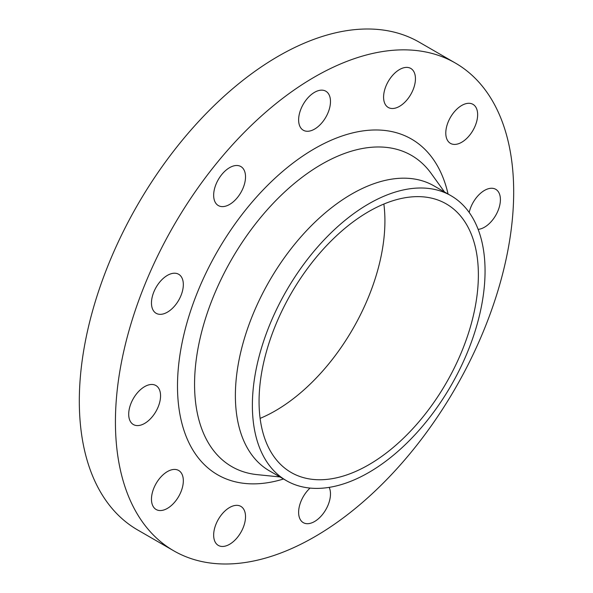 <?xml version="1.0" encoding="UTF-8"?>
<svg xmlns="http://www.w3.org/2000/svg" width="593" height="593" viewBox="0 0 593 593"><rect width="100%" height="100%" fill="white"/><g stroke="black" fill="none" stroke-linecap="round" stroke-linejoin="round"><path stroke-width="0.89" d="M229.595 544.292A22.527 13.009 120 0 0 244.309 524.442A22.527 13.009 120 0 0 240.854 506.385A22.527 13.009 120 0 0 229.595 507.504A22.527 13.009 120 0 0 214.874 527.355A22.527 13.009 120 0 0 218.328 545.412A22.527 13.009 120 0 0 229.595 544.292M167.396 508.386A22.527 13.009 120 0 0 182.118 488.528A22.527 13.009 120 0 0 178.663 470.479A22.527 13.009 120 0 0 167.396 471.591A22.527 13.009 120 0 0 152.683 491.449A22.527 13.009 120 0 0 156.129 509.498A22.527 13.009 120 0 0 167.396 508.386M144.633 423.424A22.527 13.009 120 0 0 159.347 403.566A22.527 13.009 120 0 0 155.9 385.517A22.527 13.009 120 0 0 144.633 386.636A22.527 13.009 120 0 0 129.911 406.487A22.527 13.009 120 0 0 133.366 424.536A22.527 13.009 120 0 0 144.633 423.424M167.396 312.17A22.527 13.009 120 0 0 182.118 292.319A22.527 13.009 120 0 0 178.663 274.27A22.527 13.009 120 0 0 167.396 275.382A22.527 13.009 120 0 0 152.683 295.24A22.527 13.009 120 0 0 156.129 313.289A22.527 13.009 120 0 0 167.396 312.17M229.595 204.444A22.527 13.009 120 0 0 244.309 184.593A22.527 13.009 120 0 0 240.854 166.544A22.527 13.009 120 0 0 229.595 167.656A22.527 13.009 120 0 0 214.874 187.507A22.527 13.009 120 0 0 218.328 205.563A22.527 13.009 120 0 0 229.595 204.444M314.557 129.111A22.527 13.009 120 0 0 329.271 109.253A22.527 13.009 120 0 0 325.816 91.203A22.527 13.009 120 0 0 314.557 92.315A22.527 13.009 120 0 0 299.836 112.173A22.527 13.009 120 0 0 303.29 130.223A22.527 13.009 120 0 0 314.557 129.111M399.519 106.34A22.527 13.009 120 0 0 414.233 86.489A22.527 13.009 120 0 0 410.779 68.44A22.527 13.009 120 0 0 399.519 69.551A22.527 13.009 120 0 0 384.798 89.41A22.527 13.009 120 0 0 388.252 107.459A22.527 13.009 120 0 0 399.519 106.34M461.71 142.253A22.527 13.009 120 0 0 476.431 122.403A22.527 13.009 120 0 0 472.977 104.346A22.527 13.009 120 0 0 461.71 105.465A22.527 13.009 120 0 0 446.996 125.316A22.527 13.009 120 0 0 450.45 143.365A22.527 13.009 120 0 0 461.71 142.253M478.128 229.358A22.527 13.009 120 0 0 484.474 227.215A22.527 13.009 120 0 0 499.195 207.365A22.527 13.009 120 0 0 495.741 189.308A22.527 13.009 120 0 0 484.474 190.427A22.527 13.009 120 0 0 469.196 212.457M310.065 488.076A22.527 13.009 120 0 0 303.29 522.648A22.527 13.009 120 0 0 314.557 521.529A22.527 13.009 120 0 0 329.167 487.372M455.357 63.043L419.251 42.192A281.608 162.586 120 0 0 278.443 56.142A281.608 162.586 120 0 0 94.472 304.298A281.608 162.586 120 0 0 137.643 529.957L173.749 550.808A281.608 162.586 120 0 0 314.557 536.858A281.608 162.586 120 0 0 498.528 288.702A281.608 162.586 120 0 0 455.357 63.043A281.608 162.586 120 0 0 314.557 76.986A281.608 162.586 120 0 0 130.586 325.149A281.608 162.586 120 0 0 173.749 550.808M450.984 195.705L433.994 185.891A164.535 94.991 120 0 0 351.723 194.044A164.535 94.991 120 0 0 244.234 339.033A164.535 94.991 120 0 0 269.459 470.872L286.449 480.686A164.535 94.991 120 0 0 368.72 472.539A164.535 94.991 120 0 0 476.201 327.544A164.535 94.991 120 0 0 450.984 195.705A164.535 94.991 120 0 0 368.72 203.851A164.535 94.991 120 0 0 261.231 348.84A164.535 94.991 120 0 0 286.449 480.686M368.72 464.808A155.069 89.528 120 0 0 470.027 328.159A155.069 89.528 120 0 0 446.255 203.896A155.069 89.528 120 0 0 368.72 211.575A155.069 89.528 120 0 0 267.413 348.232A155.069 89.528 120 0 0 291.178 472.495A155.069 89.528 120 0 0 368.72 464.808M260.112 418.384A155.069 89.528 120 0 0 275.263 410.853A155.069 89.528 120 0 0 383.864 204.044M448.056 194.015A193.829 111.907 120 0 0 314.557 148.658A193.829 111.907 120 0 0 178.389 367.504A193.829 111.907 120 0 0 283.521 478.996M444.505 191.962L431.163 173.438A179.679 103.738 120 0 0 321.614 164.291A179.679 103.738 120 0 0 199.018 343.28A179.679 103.738 120 0 0 257.258 474.652L279.97 476.95"/></g></svg>
